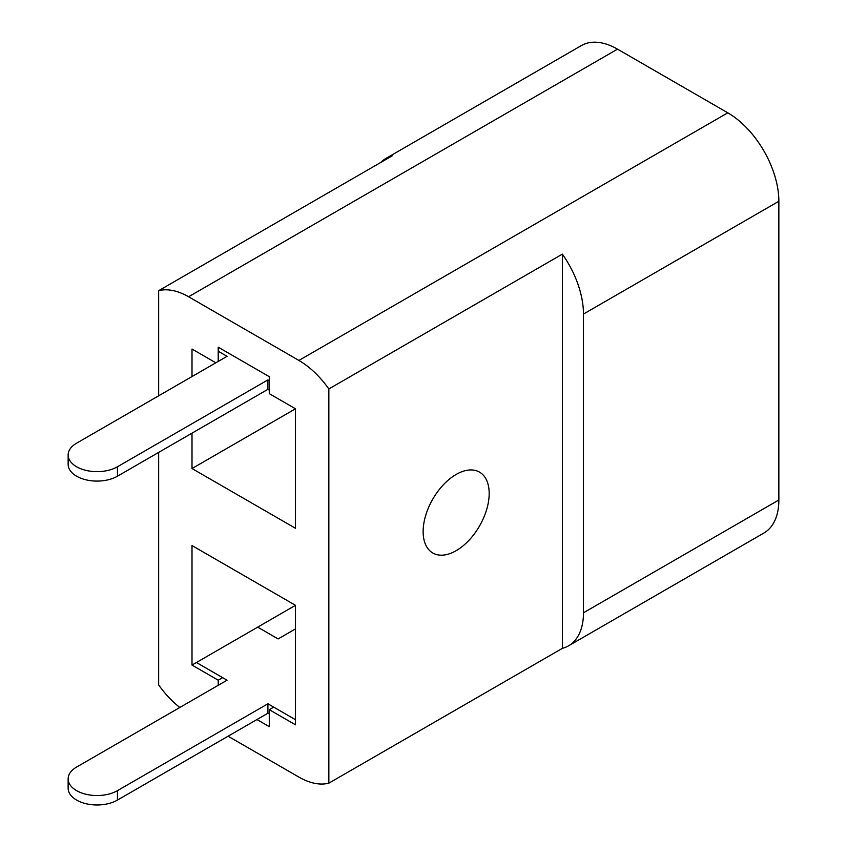 <?xml version="1.0" encoding="UTF-8"?>
<svg xmlns="http://www.w3.org/2000/svg" width="847" height="847" viewBox="0 0 847 847"><rect width="100%" height="100%" fill="white"/><g stroke="black" fill="none" stroke-linecap="round" stroke-linejoin="round"><path stroke-width="1.27" d="M456.162 550.688A46.691 26.956 120 0 0 486.665 509.534A46.691 26.956 120 0 0 479.508 472.118A46.691 26.956 120 0 0 456.162 474.436A46.691 26.956 120 0 0 425.649 515.579A46.691 26.956 120 0 0 432.806 552.996A46.691 26.956 120 0 0 456.162 550.688M188.606 296.768A72.207 41.694 -120 0 0 158.654 290.69L392.161 155.869A72.207 41.694 -120 0 0 386.01 158.378L581.402 45.569A72.207 41.694 60 0 1 617.505 49.147L188.606 296.768L298.896 360.441L727.795 112.82L617.505 49.147M727.795 112.82A72.207 41.694 60 0 1 778.859 201.258L583.467 314.068A72.207 41.694 -120 0 0 562.366 254.132L328.848 388.953A72.207 41.694 -120 0 0 298.896 360.441M228.087 736.212L298.896 777.091A72.207 41.694 -120 0 0 328.848 783.168L562.366 648.347A72.207 41.694 -120 0 0 568.517 645.848A72.207 41.694 -120 0 0 583.467 612.794L778.859 499.984L778.859 201.258M778.859 499.984A72.207 41.694 60 0 1 763.899 533.038L568.517 645.848M583.467 612.794L583.467 314.068M562.366 648.347L562.366 254.132M328.848 783.168L328.848 388.953M218.219 685.308L218.219 680.194L192.004 665.064L192.004 545.574L295.487 605.319L295.487 724.81L269.282 709.68L269.282 726.662L256.959 719.548M218.219 361.425L218.219 347.196L269.282 376.671L269.282 393.654L295.487 408.794L295.487 528.284L192.004 468.539L192.004 433.156M192.004 376.555L192.004 349.049L215.837 362.802M179.829 707.467A72.207 41.694 -120 0 1 158.654 684.905L158.654 452.414M158.654 395.814L158.654 290.69M386.01 158.378A72.207 41.694 -120 0 0 380.769 162.444M192.004 468.539L295.487 408.794M192.004 665.064L196.419 662.513L227.06 680.205L76.601 767.064A28.883 16.675 0 0 0 68.141 778.859A28.883 16.675 0 0 0 85.971 794.264A28.883 16.675 0 0 0 117.447 790.653L267.906 703.783L295.487 719.717M295.487 628.908L278.123 638.934L257.7 627.14L295.487 605.319M218.219 680.194L222.634 677.653M269.282 709.68L273.697 707.129M269.282 390.128L267.906 389.334L117.447 476.205A28.883 16.675 180 0 1 85.971 479.815A28.883 16.675 180 0 1 68.141 464.41L68.141 454.977A28.883 16.675 180 0 1 76.601 443.182L227.06 356.322L218.219 351.219M269.282 380.695L267.906 379.901L117.447 466.771A28.883 16.675 180 0 1 85.971 470.381A28.883 16.675 180 0 1 68.141 454.977M267.906 389.334L267.906 379.901M257.7 627.14L196.419 662.513M218.219 684.535L218.886 684.916M68.141 778.859L68.141 788.292A28.883 16.675 0 0 0 85.971 803.697A28.883 16.675 0 0 0 117.447 800.087L267.906 713.216L269.282 714.01M267.906 703.783L267.906 713.216M117.447 476.205L117.447 466.771M117.447 790.653L117.447 800.087"/></g></svg>
